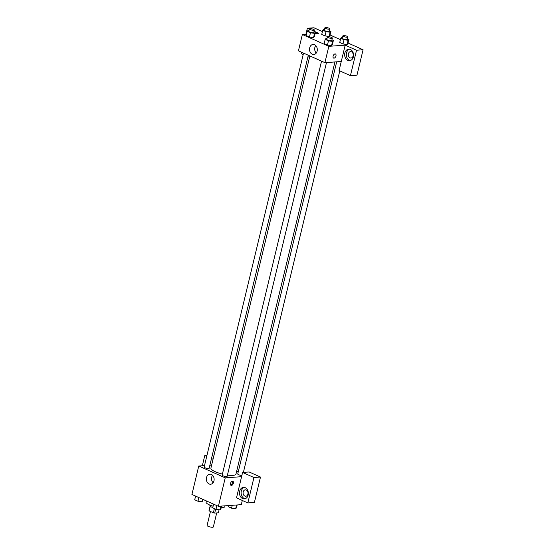 <?xml version="1.0" encoding="UTF-8"?>
<svg xmlns="http://www.w3.org/2000/svg" width="555" height="555" viewBox="0 0 555 555"><rect width="100%" height="100%" fill="white"/><g stroke="black" fill="none" stroke-linecap="round" stroke-linejoin="round"><path stroke-width="0.83" d="M210.449 511.488L207.098 525.446A3.212 0.784 13.5 0 0 209.041 526.674A3.212 0.784 13.5 0 0 212.579 527.25A3.212 0.784 13.5 0 0 213.335 526.945L216.707 512.924M214.383 508.567L213.37 512.792L209.131 510.898A4.808 1.172 13.5 0 1 209.034 510.544A4.808 1.172 13.5 0 0 209.034 510.544L210.095 506.132L209.034 510.544M218.372 512.806A4.808 1.172 13.5 0 0 218.379 512.792A4.808 1.172 13.5 0 0 218.379 512.771L219.114 509.712L218.372 512.806L214.709 513.07A4.808 1.172 13.5 0 1 213.37 512.792M215.652 509.136L214.709 513.07M212.794 507.527A5.134 1.249 -166.5 0 1 209.873 505.626L209.991 505.133M210.241 506.271L209.131 510.898M221.223 507.603A9.629 2.345 13.5 0 0 222.541 507.575A9.629 2.345 13.5 0 0 224.81 506.653L225.004 505.827M206.384 500.929L206.092 502.157A9.629 2.345 13.5 0 0 213.106 506.209M242.306 500.464L241.3 504.662L218.399 506.299L191.926 494.463L198.752 466.02L204.504 465.61M209.873 465.222L211.635 465.097M213.044 459.235L211.483 458.534M206.717 456.404L204.781 455.544L202.325 465.763M204.781 455.544L206.959 455.384M213.779 456.168L212.218 455.475M206.529 477.536A5.051 3.885 85.9 0 1 209.887 474.164A5.051 3.885 85.9 0 1 214.119 478.923A5.051 3.885 85.9 0 1 210.609 484.238A5.051 3.885 85.9 0 1 206.529 477.536M241.585 476.683L236.499 497.863L247.849 502.941L253.947 477.515L242.604 472.444L241.585 476.683L225.233 477.855L218.399 506.299M225.233 477.855L198.752 466.02M212.565 475.267A5.051 3.885 -94.1 0 0 211.698 477.168A5.051 3.885 -94.1 0 0 213.099 482.767M233.384 483.218A2.248 1.325 -65.9 0 1 231.04 485.368A2.248 1.325 -65.9 0 1 230.741 482.781A2.248 1.325 -65.9 0 1 232.871 481.268A2.248 1.325 -65.9 0 1 233.384 483.218M230.637 484.994A2.248 1.325 114.1 0 0 232.434 482.794A2.248 1.325 114.1 0 0 232.323 481.22M242.611 498.584A5.779 4.447 85.9 0 1 239.489 492.334A5.779 4.447 85.9 0 1 243.506 487.38A5.779 4.447 85.9 0 1 248.349 492.819A5.779 4.447 85.9 0 1 244.332 498.903A5.779 4.447 85.9 0 1 242.611 498.584M244.332 487.422A5.779 4.447 -94.1 0 0 241.099 492.75A5.779 4.447 -94.1 0 0 244.242 498.466A5.779 4.447 -94.1 0 0 245.137 498.744M243.187 491.966A3.212 2.47 85.9 0 1 245.324 489.822A3.212 2.47 85.9 0 1 247.918 494.082A3.212 2.47 85.9 0 1 245.782 496.225A3.212 2.47 85.9 0 1 243.187 491.966M248.023 493.124A3.212 2.47 85.9 0 1 247.988 492.569M247.849 502.941L254.391 502.469L260.489 477.05L249.146 471.979L242.604 472.444M253.947 477.515L260.489 477.05M236.694 471.105L238.255 471.805M336.684 61.82L237.734 473.984A2.567 0.624 13.5 0 0 239.136 474.913A2.567 0.624 13.5 0 0 241.883 475.434M303.536 53.114L204.157 467.053A2.567 0.624 13.5 0 0 205.711 468.031A2.567 0.624 13.5 0 0 208.548 468.496A2.567 0.624 13.5 0 0 209.152 468.254L308.302 55.243M321.539 61.161L222.16 475.101A2.567 0.624 13.5 0 0 223.714 476.079A2.567 0.624 13.5 0 0 226.551 476.544A2.567 0.624 13.5 0 0 227.155 476.294L326.486 62.555M227.446 475.073A12.883 3.136 13.5 0 0 232.933 475.358A12.883 3.136 13.5 0 0 235.972 474.123L334.929 61.945M309.863 55.944L210.914 468.108A12.883 3.136 13.5 0 0 222.402 474.095M341.263 61.494L339.084 70.575L350.434 75.647L356.532 50.227L345.189 45.156L341.263 61.494L324.911 62.666L298.43 50.831L302.357 34.493L306.492 34.195M353.188 54.383A3.212 2.47 -94.1 0 0 353.223 54.938M350.434 75.647L356.969 75.175L363.074 49.756L348.054 43.04M340.423 39.634L330.052 35M322.42 31.586L313.908 27.778L307.366 28.249L309.295 29.11M353.119 55.889A3.212 2.47 85.9 0 1 350.982 58.032A3.212 2.47 85.9 0 1 348.29 55.014A3.212 2.47 85.9 0 1 350.524 51.636A3.212 2.47 85.9 0 1 353.119 55.889M349.525 49.228A5.779 4.447 -94.1 0 0 346.299 54.563A5.779 4.447 -94.1 0 0 349.442 60.28A5.779 4.447 -94.1 0 0 350.337 60.557M347.812 60.398A5.779 4.447 85.9 0 1 344.69 54.147A5.779 4.447 85.9 0 1 348.707 49.194A5.779 4.447 85.9 0 1 353.549 54.633A5.779 4.447 85.9 0 1 349.525 60.71A5.779 4.447 85.9 0 1 347.812 60.398M356.532 50.227L363.074 49.756M314.068 31.246L318.709 33.321L315.087 33.578M303.197 54.529L301.261 53.668L301.601 52.246M305.923 34.237L307.366 28.249M309.524 57.359L307.963 56.666M326.028 31.677L325.008 35.915L321.733 34.452L325.008 35.915L329.101 36.47L329.913 35.562L329.101 36.47L330.114 32.232L326.028 31.677L322.753 30.213L323.565 29.304L324.522 29.436M313.929 31.802L315.365 32.44L314.345 36.679L313.533 37.587L309.44 37.032L306.166 35.562L309.44 37.032L310.453 32.794L307.179 31.33L307.997 30.421L308.955 30.553M331.939 39.849L333.368 40.487L332.348 44.726L331.543 45.635L327.443 45.073L324.169 43.609L327.443 45.073L328.463 40.841L325.181 39.377L326 38.468L326.957 38.6M344.031 39.724L343.011 43.963L339.736 42.499L343.011 43.963L347.104 44.518L347.923 43.609L347.104 44.518L348.124 40.279L344.031 39.724L340.756 38.26L341.568 37.352L342.525 37.483M345.189 45.156L328.831 46.322L302.357 34.493M309.697 47.82A5.051 3.885 85.9 0 1 313.055 44.449A5.051 3.885 85.9 0 1 317.287 49.208A5.051 3.885 85.9 0 1 313.776 54.522A5.051 3.885 85.9 0 1 309.697 47.82M328.831 46.322L324.911 62.666M315.733 45.552A5.051 3.885 -94.1 0 0 314.865 47.453A5.051 3.885 -94.1 0 0 316.267 53.051M333.617 58.081A2.248 1.325 114.1 0 0 335.969 55.923A2.248 1.325 -65.9 0 1 333.624 58.081A2.248 1.325 -65.9 0 1 333.326 55.486A2.248 1.325 -65.9 0 1 335.456 53.981A2.248 1.325 -65.9 0 1 335.969 55.923A2.248 1.325 114.1 0 0 335.456 53.974M333.368 40.487L332.549 41.396L328.463 40.841M327.36 36.914L326.777 39.336A2.567 0.624 13.5 0 0 328.338 40.314A2.567 0.624 13.5 0 0 331.168 40.779A2.567 0.624 13.5 0 0 331.772 40.529L332.355 38.108A2.567 0.624 13.5 0 0 330.003 36.901A2.567 0.624 13.5 0 0 327.36 36.914A2.567 0.624 13.5 0 0 328.914 37.893A2.567 0.624 13.5 0 0 331.751 38.357A2.567 0.624 13.5 0 0 332.355 38.108M332.348 44.726L331.536 45.635L332.549 41.396M325.181 39.377L324.169 43.609M315.365 32.44L314.546 33.349L310.453 32.794M309.357 28.867L308.774 31.288A2.567 0.624 13.5 0 0 310.328 32.266A2.567 0.624 13.5 0 0 313.166 32.731A2.567 0.624 13.5 0 0 313.769 32.481L314.352 30.06A2.567 0.624 13.5 0 0 312 28.853A2.567 0.624 13.5 0 0 309.357 28.867A2.567 0.624 13.5 0 0 310.911 29.845A2.567 0.624 13.5 0 0 313.741 30.31A2.567 0.624 13.5 0 0 314.352 30.06M314.345 36.679L313.533 37.587L314.546 33.349M307.179 31.33L306.166 35.562M347.506 38.732L348.935 39.37L348.124 40.279M342.928 35.797L342.352 38.219A2.567 0.624 13.5 0 0 343.906 39.197A2.567 0.624 13.5 0 0 346.736 39.662A2.567 0.624 13.5 0 0 347.34 39.419L347.923 36.998A2.567 0.624 13.5 0 0 345.571 35.791A2.567 0.624 13.5 0 0 342.928 35.797A2.567 0.624 13.5 0 0 344.488 36.776A2.567 0.624 13.5 0 0 347.319 37.24A2.567 0.624 13.5 0 0 347.923 36.998M348.935 39.37L347.923 43.609M340.756 38.26L339.736 42.499M329.503 30.685L330.933 31.33L330.114 32.232M324.925 27.75L324.349 30.171A2.567 0.624 13.5 0 0 325.903 31.149A2.567 0.624 13.5 0 0 328.733 31.614A2.567 0.624 13.5 0 0 329.337 31.371L329.92 28.95A2.567 0.624 13.5 0 0 327.568 27.743A2.567 0.624 13.5 0 0 324.925 27.75A2.567 0.624 13.5 0 0 326.486 28.735A2.567 0.624 13.5 0 0 329.316 29.193A2.567 0.624 13.5 0 0 329.92 28.95M330.933 31.33L329.913 35.562M322.753 30.213L321.733 34.452M221.591 506.07L220.904 508.935L220.085 509.844L215.999 509.289L212.718 507.825L213.599 504.155M220.98 506.118L220.085 509.844M216.88 505.619L215.999 509.289M203.227 499.521L202.082 501.796L197.989 501.241L194.715 499.777L195.596 496.108M202.686 499.278L202.082 501.796M198.87 497.571L197.989 501.241M237.158 504.96L236.472 507.825L235.66 508.727L231.567 508.172L228.292 506.708L228.563 505.57M236.555 505.001L235.66 508.727M232.254 505.307L231.567 508.172M339.785 70.887L243.395 472.388"/></g></svg>
